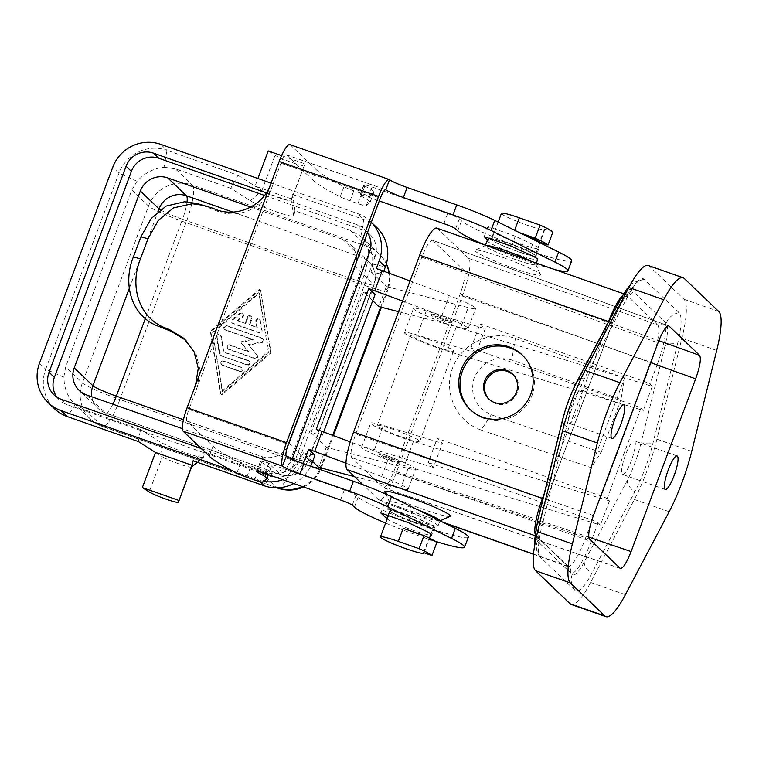 <?xml version="1.0" encoding="UTF-8"?>
<svg xmlns="http://www.w3.org/2000/svg" width="759" height="759" viewBox="0 0 759 759"><rect width="100%" height="100%" fill="white"/><g stroke="black" fill="none" stroke-linecap="round" stroke-linejoin="round"><path stroke-width="0.57" stroke-dasharray="3.79 2.85" d="M581.328 390.079A17.78 3.719 -70.6 0 1 578.349 408.684A17.78 3.719 -70.6 0 1 569.231 423.427A17.78 3.719 -70.6 0 1 568.927 423.237A17.78 3.719 -70.6 0 1 571.906 404.632A17.78 3.719 -70.6 0 1 581.024 389.889A17.78 3.719 -70.6 0 1 581.328 390.079M423.503 552.561L428.389 539.497L436.842 542.467M436.804 228.108A34.478 7.201 109.4 0 1 437.393 228.478L468.683 258.411A34.478 7.201 109.4 0 1 462.345 296.01L396.217 472.885A34.478 7.201 109.4 0 1 379.102 499.972A34.478 7.201 109.4 0 1 378.504 499.602L362.992 484.745M450.096 516.338A35.018 3.226 20.5 0 1 423.313 509.374A35.018 3.226 20.5 0 1 384.775 491.917M476.216 352.907L471.045 347.964L480.058 323.846L485.229 328.789L476.216 352.907L417.279 335.051A29.629 2.732 -159.5 0 0 404.509 332.67A29.629 2.732 -159.5 0 0 418.513 340.487A29.629 2.732 -159.5 0 0 447.241 351.047L643.271 410.458L640.928 408.219A5.389 0.493 -159.5 0 0 635.065 405.619L601.251 496.063L437.231 438.408L442.393 443.351L433.38 467.468L428.209 462.525L437.231 438.408M481.159 430.03C456.605 421.833 443.133 392.716 452.535 368.143C461.557 343.447 491.13 329.491 515.38 338.495L624.543 378.067L620.919 399.547L511.765 359.975C494.669 355.81 482.126 361.72 474.138 377.726C469.688 394.974 475.409 407.317 491.282 414.765L601.156 452.402L591.043 467.667L481.159 430.03L491.282 414.765M620.919 399.547L601.156 452.402M512.97 374.491L513.454 374.927C526.699 386.397 511.784 410.107 495.513 403.456L489.138 399.367M513.492 268.193A35.018 3.226 -159.5 0 0 540.474 274.597A35.018 3.226 -159.5 0 0 501.936 257.13A35.018 3.226 -159.5 0 0 475.162 250.166A35.018 3.226 -159.5 0 0 513.492 268.193M443.436 319.624A10.778 0.996 20.5 0 1 431.558 314.15A10.778 0.996 20.5 0 1 439.878 316.218A10.778 0.996 20.5 0 1 451.747 321.693A10.778 0.996 20.5 0 1 443.436 319.624M439.499 317.224A10.778 0.996 -159.5 0 0 431.188 315.156A10.778 0.996 -159.5 0 0 443.057 320.63A10.778 0.996 -159.5 0 0 451.368 322.698A10.778 0.996 -159.5 0 0 439.499 317.224M432.886 240.537L464.176 270.47C465.874 273.752 464.555 281.58 460.22 293.97L394.082 470.846C389.69 481.974 386.132 487.62 383.39 487.771L351.73 457.601C350.032 454.318 351.351 446.491 355.686 434.101L421.814 257.225C426.226 246.058 429.793 240.423 432.526 240.309L668.281 325.858M591.043 467.667L624.543 378.067M470.523 409.898A37.713 36.717 -46.3 0 0 471.14 410.496A37.713 36.717 -46.3 0 0 484.062 418.427A37.713 36.717 -46.3 0 0 528.549 402.469A37.713 36.717 -46.3 0 0 523.283 355.999A37.713 36.717 -46.3 0 0 522.657 355.411M439.964 520.788A26.935 2.486 20.5 0 1 439.954 520.816A26.935 2.486 20.5 0 1 439.765 520.997A26.935 2.486 20.5 0 1 419.167 515.636A26.935 2.486 20.5 0 1 389.519 502.202A26.935 2.486 20.5 0 1 389.49 501.955A26.935 2.486 20.5 0 1 410.277 507.135A26.935 2.486 20.5 0 1 418.456 510.152M420.638 519.668L428.275 523.331A24.241 2.23 -159.5 0 1 434.613 527.41A24.241 2.23 -159.5 0 1 413.522 521.898A24.241 2.23 -159.5 0 1 389.538 511.063L387.602 509.204A26.935 2.486 20.5 0 1 407.46 514.668A26.935 2.486 20.5 0 1 420.638 519.668L421.577 517.164A26.935 2.486 20.5 0 1 438.076 525.845A26.935 2.486 20.5 0 1 417.289 520.665A26.935 2.486 20.5 0 1 387.612 506.974A26.935 2.486 20.5 0 1 388.542 506.689L384.614 502.932L380.847 512.98M415.723 522.581A23.168 2.135 20.5 0 1 390.202 510.807A23.168 2.135 20.5 0 1 408.076 515.266A23.168 2.135 20.5 0 1 433.598 527.031A23.168 2.135 20.5 0 1 415.723 522.581M403.2 528.33A23.168 2.135 20.5 0 1 428.389 539.497M531.366 261.343A26.935 2.486 20.5 0 1 535.731 264.303A26.935 2.486 20.5 0 1 535.759 264.559A26.935 2.486 20.5 0 1 514.972 259.379A26.935 2.486 20.5 0 1 485.305 245.688A26.935 2.486 20.5 0 1 485.494 245.518A26.935 2.486 20.5 0 1 486.045 245.413M488.891 238.279L489.043 237.871A26.935 2.486 20.5 0 1 508.909 243.335A26.935 2.486 20.5 0 1 522.088 248.335L521.148 250.849M487.183 240.669A26.935 2.486 -159.5 0 0 516.851 254.35A26.935 2.486 -159.5 0 0 537.638 259.531M489.043 237.871L490.988 239.721A24.241 2.23 -159.5 0 0 514.972 250.565A24.241 2.23 -159.5 0 0 536.053 256.077A24.241 2.23 -159.5 0 0 529.716 251.997L522.088 248.335M517.173 251.248A23.168 2.135 20.5 0 1 491.652 239.474A23.168 2.135 20.5 0 1 509.526 243.933A23.168 2.135 20.5 0 1 535.048 255.698A23.168 2.135 20.5 0 1 517.173 251.248M501.424 213.345A23.168 2.135 -159.5 0 0 526.945 225.119A23.168 2.135 -159.5 0 0 544.82 229.569A23.168 2.135 -159.5 0 0 544.488 228.971L552.941 231.941M519.46 232.643L514.412 230.869A23.168 2.135 -159.5 0 1 519.991 232.909M544.488 228.971L539.611 242.036M471.045 347.964L635.065 405.619M428.512 339.463A22.713 2.097 20.5 0 1 453.531 351A22.713 2.097 20.5 0 1 436.008 346.635A22.713 2.097 20.5 0 1 410.989 335.089A22.713 2.097 20.5 0 1 428.512 339.463M462.345 296.01L651.222 362.404A5.389 0.493 -159.5 0 1 657.076 365.003L649.941 384.092L652.285 386.34L456.254 326.93A29.629 2.732 20.5 0 1 427.535 316.37A29.629 2.732 20.5 0 1 413.522 308.552A29.629 2.732 20.5 0 1 426.302 310.924L485.229 328.789M640.928 408.219L607.105 498.663L609.449 500.902L600.435 525.019L598.092 522.78A5.389 0.493 -159.5 0 0 592.229 520.181L428.209 462.525M480.058 323.846L644.078 381.502A5.389 0.493 -159.5 0 1 649.941 384.092M138.423 441.577L140.548 429.461L85.198 410.002L75.35 404.528L70.521 399.395L66.811 392.83L64.515 385.221L63.803 377.214L65.682 366.92L131.81 190.054L137.075 181.249C144.732 172.967 153.726 168.299 164.058 167.265L166.914 150.282L237.994 175.272L230.727 188.27L250.442 200.793A23.937 2.211 20.5 0 0 275.251 211.429A23.937 2.211 20.5 0 0 293.733 216.011L294.985 210.86L350.335 230.319L360.886 236.447L366.445 242.292L370.506 249.199L372.65 256.665L372.783 264.104L371.085 271.893L382.564 274.416L376.341 268.458M410.05 280.972L449.29 295.697A29.629 2.732 20.5 0 1 475.675 308.477A29.629 2.732 20.5 0 1 468.218 307.613L386.35 286.504L378.893 306.608M371.085 271.893L386.35 286.504M197.387 462.307L203.469 457.316A23.937 2.211 20.5 0 0 203.554 457.193L204.816 452.051L193.099 460.798M201.22 448.522L265.185 470.997A21.546 20.977 -46.3 0 0 292.054 459.176M367.441 232.662A21.546 20.977 -46.3 0 0 364.624 229.322A21.546 20.977 -46.3 0 0 357.242 224.787L266.295 192.824M371.312 222.302A37.713 36.717 -46.3 0 0 370.439 221.448A37.713 36.717 -46.3 0 0 357.517 213.516L271.077 183.128M232.605 470.922L257.956 479.83L259.815 481.614M302.708 463.436A37.713 36.717 133.7 0 1 282.765 479.688M263.771 481.348A37.713 36.717 133.7 0 1 257.956 479.83M390.828 460.315A10.778 0.996 -159.5 0 0 399.139 462.383A10.778 0.996 -159.5 0 0 387.27 456.909A10.778 0.996 -159.5 0 0 378.959 454.84A10.778 0.996 -159.5 0 0 390.828 460.315M316.228 429.252L322.452 435.201L311.019 432.696L326.294 447.307L408.105 468.398A29.629 2.732 20.5 0 0 415.553 469.271A29.629 2.732 20.5 0 0 389.168 456.491L350.241 441.871M354.481 476.614L400.591 488.502L408.105 468.398M326.294 447.307L318.723 467.392M312.604 461.538L303.458 452.781L314.938 455.305M345.962 463.189L381.654 476.586A29.629 2.732 20.5 0 1 408.038 489.375A29.629 2.732 20.5 0 1 400.591 488.502M387.65 455.912A10.778 0.996 20.5 0 1 399.519 461.387A10.778 0.996 20.5 0 1 391.208 459.309A10.778 0.996 20.5 0 1 379.339 453.835A10.778 0.996 20.5 0 1 387.65 455.912M372.735 300.716L363.627 291.997L375.05 294.511M398.56 311.683L460.704 327.708L468.218 307.613M402.536 301.067L441.766 315.801A29.629 2.732 20.5 0 1 468.161 328.581A29.629 2.732 20.5 0 1 460.704 327.708M652.285 386.34L643.271 410.458M250.802 207.093L342.717 239.398A21.546 20.977 133.7 0 1 350.098 243.933A21.546 20.977 133.7 0 1 356.018 263.202M287.633 446.235A21.546 20.977 133.7 0 1 261.551 456.463L182.369 428.636M369.614 251.874L374.946 256.978L297.917 462.99A21.546 20.977 -46.3 0 1 270.517 476.102L66.735 404.471A21.546 20.977 -46.3 0 1 59.354 399.946L54.022 394.841M374.946 256.978A21.546 20.977 -46.3 0 0 369.956 234.427A21.546 20.977 -46.3 0 0 362.574 229.892L264.455 195.405M56.916 397.147A21.546 20.977 -46.3 0 0 59.354 399.946M155.519 452.43L162.35 456.766L149.191 491.936M63.803 377.214L45.711 369.197L118.973 173.232A37.713 36.717 -46.3 0 1 166.914 150.282L160.699 144.333M39.487 363.238L45.711 369.197A37.713 36.717 -46.3 0 0 54.43 408.674M191.515 467.117L191.553 467.089A16.167 1.49 20.5 0 1 191.515 467.117A16.167 1.49 20.5 0 1 178.612 463.777A16.167 1.49 20.5 0 1 162.35 456.766L160.272 441.975L140.548 429.461M311.019 432.696L363.627 291.997M260.641 290.403L270.365 351.246A2.154 2.097 133.7 0 1 269.616 353.239L221.951 393.902A1.082 1.053 133.7 0 1 220.224 393.295L210.499 332.451A2.154 2.097 133.7 0 1 211.249 330.459L258.914 289.796A1.082 1.053 133.7 0 1 260.641 290.403L270.897 351.749A2.154 2.097 133.7 0 1 270.157 353.751L222.482 394.414A1.082 1.053 133.7 0 1 220.755 393.807L211.03 332.964A2.154 2.097 133.7 0 1 211.78 330.971L259.455 290.308A1.082 1.053 133.7 0 1 261.181 290.915M204.816 452.051L260.157 471.5L277.13 487.743A34.478 33.567 -46.3 0 0 277.377 487.828M203.469 457.316A23.937 2.211 20.5 0 1 184.361 452.364A23.937 2.211 20.5 0 1 160.272 441.975M303.458 452.781L299.511 460.068C292.927 469.385 283.809 473.929 272.168 473.72L260.157 471.5M293.771 483.559A37.713 36.717 -46.3 0 0 310.659 466.235M237.994 175.272L261.912 190.462L250.442 200.793M376.663 227.396A37.713 36.717 -46.3 0 0 363.741 219.474L292.67 194.484L291.579 198.943L304.293 165.557A16.167 1.49 20.5 0 1 304.283 165.576A16.167 1.49 20.5 0 1 291.731 162.435A16.167 1.49 20.5 0 1 275.062 155.282L268.231 150.946M383.798 271.115L382.564 274.416M304.293 165.557L291.143 200.727L291.579 198.943L255.081 186.116L257.927 178.507M293.733 216.011L291.143 200.727A16.167 1.49 20.5 0 1 291.133 200.746A16.167 1.49 20.5 0 1 278.581 197.606A16.167 1.49 20.5 0 1 261.912 190.462L275.062 155.282M294.985 210.86L292.67 194.484M281.58 155.633L304.729 163.773M230.727 188.27L175.376 168.821L192.359 185.063A34.478 33.567 -46.3 0 0 148.517 206.04L82.389 382.906A34.478 33.567 -46.3 0 0 90.368 419.006A34.478 33.567 -46.3 0 0 102.18 426.245L277.13 487.743A34.478 7.201 -70.6 0 0 277.234 487.838M164.058 167.265L175.376 168.821M323.685 431.909L322.452 435.201M387.602 509.204L388.542 506.689M384.614 502.932L411.947 512.543L408.19 522.59M411.947 512.543L421.577 517.164M385.629 523.055A59.259 5.465 -159.5 0 0 435.249 541.29M387.156 518.966A24.241 2.23 -159.5 0 0 408.304 528.549A24.241 2.23 -159.5 0 0 430.552 535.19M289.862 144.58A21.546 4.507 109.4 0 1 290.232 144.808L316.361 169.817L312.604 179.864L286.475 154.855A10.778 2.249 109.4 0 0 286.285 154.741A10.778 2.249 109.4 0 0 280.934 163.204L188.887 409.414A10.778 2.249 109.4 0 0 186.904 421.169L213.032 446.178A161.62 14.895 -159.5 0 0 240.622 463.075A10.778 0.996 -159.5 0 0 250.498 467.146L258.392 469.916A10.778 0.996 -159.5 0 0 266.675 472.032L270.413 468.806A43.102 3.975 -159.5 0 0 270.536 468.635A43.102 3.975 -159.5 0 0 261.513 462.478L260.603 461.605L256.997 471.263M196.818 203.45L204.076 205.879A118.518 10.92 -159.5 0 0 216.353 210.755C237.643 220.101 265.024 208.013 272.481 185.822L270.707 184.114M195.556 385.107L197.34 386.805L200.044 370.098L195.993 353.732L185.964 340.374M316.361 169.817A161.62 14.895 -159.5 0 0 343.95 186.723A10.778 0.996 -159.5 0 0 353.827 190.784L361.72 193.564A10.778 0.996 -159.5 0 0 370.003 195.68L373.741 192.444A43.102 3.975 -159.5 0 0 373.864 192.274A43.102 3.975 -159.5 0 0 364.842 186.116L363.931 185.243A10.778 0.996 -159.5 0 1 363.779 184.968A10.778 0.996 -159.5 0 1 372.09 187.037L447.639 213.592A10.778 0.996 -159.5 0 1 459.366 218.791L461.491 220.831A59.259 5.465 -159.5 0 0 520.124 247.33A59.259 5.465 -159.5 0 0 571.679 260.802M515.276 236.182L487.933 226.571L493.805 232.188A24.241 2.23 -159.5 0 0 517.79 243.022A24.241 2.23 -159.5 0 0 538.881 248.544A24.241 2.23 -159.5 0 0 532.533 244.455L515.276 236.182L511.519 246.229M312.604 179.864A161.62 14.895 -159.5 0 0 340.193 196.771A10.778 0.996 -159.5 0 0 350.07 200.841L357.963 203.611A10.778 0.996 -159.5 0 0 366.246 205.727L369.984 202.492A43.102 3.975 -159.5 0 0 370.107 202.33A43.102 3.975 -159.5 0 0 361.085 196.173L360.174 195.291A10.778 0.996 -159.5 0 1 360.022 195.016A10.778 0.996 -159.5 0 1 368.333 197.084L379.301 200.945M485.333 245.166A59.259 5.465 -159.5 0 0 554.611 269.511M487.933 226.571L484.176 236.628M364.842 186.116L361.085 196.173M260.603 461.605A10.778 0.996 -159.5 0 1 260.451 461.33A10.778 0.996 -159.5 0 1 268.771 463.398L344.32 489.953A10.778 0.996 -159.5 0 1 356.037 495.153L358.172 497.192A59.259 5.465 -159.5 0 0 416.795 523.682A59.259 5.465 -159.5 0 0 468.35 537.163M261.513 462.478L258.183 471.405M212.596 332.062L222.026 391.075L268.269 351.635L258.838 292.623L212.596 332.062L222.558 391.587L268.8 352.148L259.369 293.135L213.137 332.575M245.204 323.059L247.462 317.034A2.154 2.097 133.7 0 1 250.944 316.171A2.154 2.097 133.7 0 1 251.438 318.429L249.18 324.463L256.789 327.129L255.821 321.104A2.154 2.097 133.7 0 1 259.407 319.15A2.154 2.097 133.7 0 1 260.024 320.307L261.561 329.947A2.154 2.097 133.7 0 1 258.715 332.357L232.671 323.201A2.154 2.097 133.7 0 1 232.083 319.586L239.635 313.144A2.154 2.097 133.7 0 1 242.472 313.192A2.154 2.097 133.7 0 1 242.32 316.361L237.605 320.393L245.745 323.571L247.994 317.537A2.154 2.097 133.7 0 1 251.476 316.683A2.154 2.097 133.7 0 1 251.969 318.941L249.72 324.966L257.32 327.641L256.362 321.617A2.154 2.097 133.7 0 1 259.948 319.662A2.154 2.097 133.7 0 1 260.555 320.82L262.092 330.459A2.154 2.097 133.7 0 1 259.246 332.869L233.212 323.714A2.154 2.097 133.7 0 1 232.615 320.099L240.167 313.657A2.154 2.097 133.7 0 1 243.003 313.704A2.154 2.097 133.7 0 1 242.861 316.873L238.136 320.896L245.745 323.571M240.641 366.939A2.154 2.097 133.7 0 1 241.675 370.041A2.154 2.097 133.7 0 1 239.132 370.952L222.188 365.003A2.154 2.097 133.7 0 1 221.154 361.891A2.154 2.097 133.7 0 1 223.696 360.98L241.172 367.441A2.154 2.097 133.7 0 1 242.206 370.553A2.154 2.097 133.7 0 1 239.673 371.464L222.729 365.506A2.154 2.097 133.7 0 1 221.685 362.404A2.154 2.097 133.7 0 1 224.228 361.493L241.172 367.441M221.808 355.772A4.307 4.193 133.7 0 1 219.114 352.546L216.609 336.882A2.154 2.097 133.7 0 1 220.195 334.928A2.154 2.097 133.7 0 1 220.803 336.085L223.307 351.749L248.231 360.506A2.154 2.097 133.7 0 1 249.275 363.618A2.154 2.097 133.7 0 1 246.732 364.529L222.34 356.275A4.307 4.193 133.7 0 1 219.645 353.058L217.14 337.394A2.154 2.097 133.7 0 1 220.736 335.44A2.154 2.097 133.7 0 1 221.343 336.598L223.839 352.261L248.762 361.018A2.154 2.097 133.7 0 1 249.806 364.13A2.154 2.097 133.7 0 1 247.263 365.041L222.34 356.275M242.064 341.436L252.832 339.387L225.119 329.643A2.154 2.097 133.7 0 1 224.085 326.541A2.154 2.097 133.7 0 1 226.628 325.63L261.751 337.973A2.154 2.097 133.7 0 1 261.343 342.072L248.202 344.577L256.637 354.671A2.154 2.097 133.7 0 1 254.237 358.068L228.203 348.922A2.154 2.097 133.7 0 1 227.169 345.81A2.154 2.097 133.7 0 1 229.702 344.899L248.326 351.445L241.409 343.182A1.082 1.053 133.7 0 1 242.064 341.436L242.595 341.948L253.364 339.899L225.66 330.156A2.154 2.097 133.7 0 1 224.617 327.044A2.154 2.097 133.7 0 1 227.159 326.133L262.282 338.486A2.154 2.097 133.7 0 1 261.874 342.584L248.734 345.089L257.168 355.184A2.154 2.097 133.7 0 1 254.768 358.58L228.734 349.434A2.154 2.097 133.7 0 1 227.7 346.322A2.154 2.097 133.7 0 1 230.243 345.411L248.857 351.958L241.941 343.685A1.082 1.053 133.7 0 1 242.595 341.948M249.18 324.463L249.72 324.966M256.789 327.129L257.32 327.641M237.605 320.393L238.136 320.896M223.307 351.749L223.839 352.261M252.832 339.387L253.364 339.899M248.202 344.577L248.734 345.089M248.326 351.445L248.857 351.958M222.026 391.075L222.558 391.587M268.269 351.635L268.8 352.148M258.838 292.623L259.369 293.135M634.657 441.112A17.78 3.719 -70.6 0 1 631.678 459.707A17.78 3.719 -70.6 0 1 622.56 474.46A17.78 3.719 -70.6 0 1 622.257 474.271A17.78 3.719 -70.6 0 1 625.236 455.666A17.78 3.719 -70.6 0 1 634.353 440.913A17.78 3.719 -70.6 0 1 634.657 441.112M679.125 312.699A16.167 15.73 -46.3 0 0 666.193 323.23A37.713 7.875 -70.6 0 1 664.998 345.971A16.167 6.575 -166.1 0 1 677.493 344.055A52.001 10.863 -70.6 0 0 679.125 312.699L644.268 279.34A52.001 10.863 -70.6 0 0 642.114 278.695A52.001 10.863 -70.6 0 0 627.769 296.484L584.724 378.086A52.001 10.863 -70.6 0 0 566.584 426.596L542.002 525.883A16.167 6.575 -166.1 0 1 539.526 523.881M677.493 344.055L652.911 443.341A52.001 10.863 -70.6 0 1 634.78 491.851L591.726 573.453A52.001 10.863 -70.6 0 1 575.227 590.597L540.37 557.239A52.001 10.863 -70.6 0 1 540.209 557.078A52.001 10.863 -70.6 0 1 542.002 525.883M691.715 451.406L656.924 439.176L681.914 338.239A64.648 13.51 109.4 0 0 683.944 299.245L649.4 266.191A64.648 13.51 -70.6 0 0 648.29 265.498M656.924 439.176A64.648 13.51 -70.6 0 1 634.382 499.469L590.606 582.438A64.648 13.51 -70.6 0 1 571.204 604.439M433.38 467.468L374.453 449.613A29.629 2.732 -159.5 0 0 361.673 447.231A29.629 2.732 -159.5 0 0 375.686 455.049A29.629 2.732 -159.5 0 0 404.405 465.609L600.435 525.019M609.449 500.902L413.418 441.491A29.629 2.732 20.5 0 1 384.699 430.932A29.629 2.732 20.5 0 1 370.686 423.114A29.629 2.732 20.5 0 1 383.466 425.495L442.393 443.351M607.105 498.663A5.389 0.493 -159.5 0 0 601.251 496.063M402.194 437.08A22.713 2.097 -159.5 0 0 419.718 441.444A22.713 2.097 -159.5 0 0 394.699 429.907A22.713 2.097 -159.5 0 0 377.176 425.533A22.713 2.097 -159.5 0 0 402.194 437.08M378.504 499.602L442.848 522.211M533.492 554.079L567.381 565.986L536.091 536.053A5.389 5.247 133.7 0 1 539.184 542.818L537.4 541.11A37.713 7.875 -70.6 0 1 538.586 518.369L563.169 419.091A37.713 7.875 -70.6 0 1 576.318 383.912A16.167 9.155 27.8 0 1 576.935 381.616M534.972 535.655L536.091 536.053A34.478 7.201 109.4 0 1 535.133 534.061M544.355 493.303L608.433 321.901M567.381 565.986A34.478 7.201 109.4 0 0 567.969 566.356A34.478 7.201 109.4 0 0 585.094 539.269A5.389 0.493 20.5 0 1 590.948 541.869A39.866 8.33 109.4 0 1 570.474 572.76A5.389 5.247 -46.3 0 0 567.381 565.986M396.217 472.885L585.094 539.269L592.229 520.181M437.393 228.478L626.27 294.862L657.56 324.805A5.389 5.247 -46.3 0 0 664.41 321.522A39.866 8.33 109.4 0 1 657.076 365.003M468.683 258.411L657.56 324.805A34.478 7.201 109.4 0 1 651.222 362.404L644.078 381.502M464.176 270.47L658.831 340.668M623.575 293.752L625.682 294.492A34.478 7.201 109.4 0 1 626.27 294.862A5.389 5.247 -46.3 0 0 633.12 291.589A39.866 8.33 109.4 0 0 612.636 322.471A5.389 0.493 -159.5 0 1 612.712 322.613C616.602 312.376 620.435 304.444 624.221 298.809L627.93 294.492L625.682 294.492A34.478 7.201 109.4 0 0 622.143 296.124M608.604 321.598A5.389 0.493 -159.5 0 0 612.712 322.613L546.584 499.488A5.389 0.493 20.5 0 1 543.027 498.654M588.756 537.144L394.082 470.846M460.22 293.97L650.596 362.622M73.851 403.2L90.368 419.006A34.478 34.478 0 0 0 102.769 426.615A34.478 7.201 -70.6 0 0 119.894 399.538L294.843 461.036L360.971 284.16L186.021 222.662L119.894 399.538A34.478 3.178 20.5 0 1 82.389 382.906L65.682 366.92M276.94 487.838L102.769 426.615A34.478 7.201 -70.6 0 1 102.18 426.245L85.198 410.002M620.018 568.263L383.02 487.534M589.468 539.032L351.73 457.601M421.814 257.225L657.996 342.831M593.424 515.532L355.686 434.101M515.38 338.495L511.765 359.975M514.64 230.252L514.412 230.869M426.302 310.924L417.279 335.051M456.254 326.93L447.241 351.047M203.554 457.193L197.349 462.288M664.998 345.971L640.425 445.258A37.713 7.875 -70.6 0 1 627.276 480.428L584.221 562.039A37.713 7.875 -70.6 0 1 572.258 574.468L539.184 542.818A39.866 8.33 109.4 0 1 546.508 499.346A5.389 0.493 20.5 0 1 546.584 499.488C542.562 510.409 539.915 520.086 538.653 528.52C537.524 538.767 538.643 537.552 538.435 537.827L569.231 567.125L533.482 554.231M131.81 190.054L148.517 206.04A34.478 3.178 20.5 0 0 186.021 222.662A34.478 7.201 109.4 0 0 192.359 185.063L367.309 246.561A34.478 33.567 -46.3 0 1 379.12 253.81A34.478 33.567 -46.3 0 1 386.331 263.999M441.766 315.801L449.29 295.697M381.654 476.586L389.168 456.491M137.075 181.249L118.973 173.232L112.749 167.274M75.35 404.528L67.352 416.596M319.53 465.39L320.972 466.776L332.736 435.305M380.676 307.072L387.099 289.9A34.478 33.567 -46.3 0 0 388.959 273.05M385.657 288.524L387.099 289.9A34.478 3.178 -159.5 0 1 387.583 290.792L381.426 307.262M299.511 460.068L312.12 462.838M272.168 473.72L264.17 485.779M302.395 486.585A34.478 33.567 -46.3 0 0 319.833 469.46M320.545 467.857A34.478 33.567 -46.3 0 0 320.972 466.776A34.478 3.178 -159.5 0 1 321.455 467.667A34.478 3.178 -159.5 0 1 294.843 461.036A34.478 7.201 -70.6 0 1 277.728 488.113M292.585 457.895L297.917 462.99M360.886 236.447L363.741 219.474L357.517 213.516M372.783 264.104L385.382 266.874M350.335 230.319L367.309 246.561A34.478 7.201 109.4 0 1 360.971 284.16A34.478 3.178 -159.5 0 0 387.583 290.792A34.478 34.478 0 0 0 389.32 273.183M357.242 224.787L362.574 229.892M61.403 399.367L66.735 404.471M265.185 470.997L270.517 476.102M288.951 443.36L307.613 461.216A21.546 20.977 133.7 0 1 280.223 474.328L105.264 412.83A21.546 4.507 109.4 0 0 105.634 413.057A21.546 4.507 109.4 0 0 112.873 404.205M232.804 212.065L361.379 257.263A21.546 20.977 133.7 0 1 368.76 261.789A21.546 20.977 133.7 0 1 373.741 284.35L355.079 266.485M350.639 278.373L357.423 280.764A21.546 1.983 -159.5 0 0 374.045 284.91A21.546 1.983 -159.5 0 0 373.741 284.35L307.613 461.216A21.546 1.983 -159.5 0 1 307.917 461.776A21.546 1.983 -159.5 0 1 291.295 457.63L183.469 419.727M145.358 318.495L182.464 219.266L350.383 278.287M342.717 239.398L361.379 257.263A21.546 4.507 109.4 0 1 357.423 280.764L291.295 457.63A21.546 4.507 109.4 0 1 280.593 474.555L105.634 413.057A21.546 21.546 0 0 1 97.883 408.304A21.546 20.977 133.7 0 1 91.82 396.805M129.286 288.42L158.043 211.495M86.602 394.965L105.264 412.83A21.546 20.977 133.7 0 1 97.883 408.304L79.221 390.439M261.551 456.463L280.223 474.328A21.546 4.507 109.4 0 0 280.593 474.555A21.546 21.546 0 0 0 307.917 461.776L374.045 284.91A21.546 21.546 0 0 0 368.76 261.789L350.098 243.933M160.244 209.759A21.546 1.983 20.5 0 0 182.464 219.266A21.546 4.507 109.4 0 0 187.056 201.847M389.538 511.063L387.887 515.456M428.275 523.331L425.457 530.864M188.887 409.414L288.287 444.357M280.934 163.204L380.344 198.146M214.427 208.915L216.353 210.755M290.232 144.808L389.642 179.76M286.475 154.855L385.477 189.665M493.805 232.188L490.988 239.721M532.533 244.455L529.716 251.997M343.95 186.723L340.193 196.771M461.491 220.831L457.734 230.878M459.366 218.791L455.609 228.838M447.639 213.592L443.882 223.649M372.09 187.037L368.333 197.084M363.931 185.243L360.174 195.291M373.741 192.444L369.984 202.492M370.003 195.68L366.246 205.727M361.72 193.564L357.963 203.611M353.827 190.784L350.07 200.841M186.904 421.169L286.314 456.112M213.032 446.178L209.275 456.225M204.076 205.879L212.169 208.023M240.622 463.075L236.865 473.132M358.172 497.192L354.415 507.24M356.037 495.153L352.28 505.2M344.32 489.953L340.563 500.001M268.771 463.398L265.014 473.445M270.413 468.806L266.656 478.853M266.675 472.032L262.918 482.079M258.392 469.916L254.635 479.973M250.498 467.146L246.741 477.193M251.438 318.429L251.969 318.941M247.462 317.034L247.994 317.537M255.821 321.104L256.362 321.617M260.024 320.307L260.555 320.82M261.561 329.947L262.092 330.459M258.715 332.357L259.246 332.869M232.671 323.201L233.212 323.714M232.083 319.586L232.615 320.099M239.635 313.144L240.167 313.657M242.32 316.361L242.861 316.873M222.188 365.003L222.729 365.506M239.132 370.952L239.673 371.464M223.696 360.98L224.228 361.493M216.609 336.882L217.14 337.394M219.114 352.546L219.645 353.058M220.803 336.085L221.343 336.598M248.231 360.506L248.762 361.018M246.732 364.529L247.263 365.041M225.119 329.643L225.66 330.156M226.628 325.63L227.159 326.133M261.751 337.973L262.282 338.486M261.343 342.072L261.874 342.584M256.637 354.671L257.168 355.184M254.237 358.068L254.768 358.58M228.203 348.922L228.734 349.434M229.702 344.899L230.243 345.411M241.409 343.182L241.941 343.685M269.616 353.239L270.157 353.751M270.365 351.246L270.897 351.749M221.951 393.902L222.482 394.414M220.224 393.295L220.755 393.807M210.499 332.451L211.03 332.964M211.249 330.459L211.78 330.971M258.914 289.796L259.455 290.308M716.705 350.468L681.914 338.239M669.172 511.699L634.382 499.469M625.397 594.667L590.606 582.438M684.191 278.42L649.4 266.191M666.193 323.23L631.336 289.881A37.713 7.875 -70.6 0 0 619.372 302.31L576.318 383.912M546.508 499.346L612.636 322.471M572.258 574.468A16.167 15.73 -46.3 0 0 575.227 590.597M537.4 541.11A16.167 15.73 -46.3 0 0 540.37 557.239M619.372 302.31A16.167 9.155 27.8 0 1 619.989 300.014M623.86 297.025A16.167 9.155 27.8 0 1 627.769 296.484M631.336 289.881A16.167 15.73 133.7 0 1 644.268 279.34M640.425 445.258A16.167 6.575 -166.1 0 1 652.911 443.341M537.808 519.725A16.167 6.575 -166.1 0 1 538.586 518.369M566.584 426.596A16.167 6.575 -166.1 0 1 564.165 424.661M562.391 420.448A16.167 6.575 -166.1 0 1 563.169 419.091M627.276 480.428A16.167 9.155 -152.2 0 0 634.78 491.851M584.221 562.039A16.167 9.155 -152.2 0 0 591.726 573.453M581.1 378.542A16.167 9.155 27.8 0 1 584.724 378.086M598.092 522.78L590.948 541.869M413.418 441.491L404.405 465.609M374.453 449.613L383.466 425.495M718.735 311.484L683.944 299.245M611.982 438.455L569.231 423.427M379.102 499.972L443.987 522.78M431.558 314.15L431.188 315.156M488.673 398.94L489.593 399.822M522.04 354.814L523.283 355.999M389.519 502.202L385.79 494.109M438.076 525.845L439.954 520.816M535.731 264.303L540.474 274.597M485.475 245.214L485.305 245.688M498.151 222.093L491.652 239.474M388.399 515.636L390.202 510.807M432.545 240.309L668.707 325.905M620.397 568.491L383.409 487.781M404.509 332.67L413.522 308.552M399.519 461.387L399.139 462.383M408.038 489.375L415.553 469.271M468.161 328.581L475.675 308.477M362.612 238.013L379.12 253.81A34.478 34.478 0 0 1 386.378 263.819M291.133 200.746L304.283 165.576M371.322 222.283L370.439 221.448M369.956 234.427L364.624 229.322M303.458 486.965A34.478 34.478 0 0 0 320.602 469.726M321.304 468.056A34.478 34.478 0 0 0 321.455 467.667L333.448 435.571M538.881 248.544L536.053 256.077M363.779 184.968L360.022 195.016M373.864 192.274L370.107 202.33M286.285 154.741L385.695 189.684M185.082 339.501L186.904 341.246M260.451 461.33L256.694 471.377M270.536 468.635L268.307 474.603M434.613 527.41L431.795 534.953M250.944 316.171L251.476 316.683M259.407 319.15L259.948 319.662M231.941 322.755L232.472 323.258M242.472 313.192L243.003 313.704M221.457 364.548L221.989 365.06M241.381 367.384L241.912 367.897M220.195 334.928L220.736 335.44M248.971 360.961L249.502 361.474M220.328 354.861L220.86 355.373M224.389 329.197L224.92 329.7M262.491 338.429L263.022 338.941M227.463 348.466L227.994 348.979M220.527 393.883L221.059 394.386M260.337 289.815L260.878 290.327M451.747 321.693L451.368 322.698M387.612 506.974L389.49 501.955M423.996 552.732L429.442 538.15M431.017 533.956L433.598 527.031M469.897 409.31L471.14 410.496M544.82 229.569L540.095 242.206M539.896 242.747L535.048 255.698M512.505 374.026L513.454 374.927M485.494 245.518L475.162 250.166M379.339 453.835L378.959 454.84M623.775 404.908L581.024 389.889M536.319 263.079L535.759 264.559M665.311 489.489L622.56 474.46M677.104 455.941L634.353 440.913M630.074 285.289L631.725 283.752L642.114 278.695M540.209 557.078L538.643 555.095L534.915 544.061M361.673 447.231L370.686 423.114M453.531 351L419.718 441.444M410.989 335.089L377.176 425.533"/><path stroke-width="1.14" d="M624.078 405.097A17.78 3.719 -70.6 0 1 621.099 423.702A17.78 3.719 -70.6 0 1 611.982 438.455A17.78 3.719 -70.6 0 1 611.678 438.266A17.78 3.719 -70.6 0 1 614.942 418.873A17.78 3.719 -70.6 0 1 623.775 404.908A17.78 3.719 -70.6 0 1 624.078 405.097M398.314 541.395A23.168 2.135 20.5 0 0 380.439 536.936A23.168 2.135 20.5 0 0 405.951 548.71A23.168 2.135 20.5 0 0 423.835 553.159A23.168 2.135 20.5 0 0 423.503 552.561L431.956 555.531L436.842 542.467A32.324 2.979 20.5 0 0 423.996 535.636L403.2 528.33L398.314 541.395L419.11 548.7A32.324 2.979 20.5 0 1 431.956 555.531M362.992 484.745L347.224 469.66L534.972 535.655M385.79 494.109L384.775 491.917A35.018 3.226 20.5 0 1 411.757 498.321A35.018 3.226 20.5 0 1 450.096 516.338L440.087 520.845M419.11 548.7L423.996 535.636M347.224 469.66A34.478 7.201 109.4 0 1 353.561 432.061L419.689 255.185L608.557 321.579A5.389 0.493 -159.5 0 0 608.604 321.598M509.118 346.882A37.713 36.717 133.7 0 1 522.04 354.814A37.713 36.717 133.7 0 1 527.296 401.283A37.713 36.717 133.7 0 1 482.819 417.232A37.713 36.717 133.7 0 1 469.897 409.31A37.713 36.717 133.7 0 1 464.631 362.84A37.713 36.717 133.7 0 1 509.118 346.882M489.138 399.367C484.603 394.253 483.417 388.39 485.589 381.758C490.2 372.356 497.515 368.865 507.534 371.293L512.97 374.491M669.068 326.133L699.618 355.364C701.316 358.646 699.997 366.483 695.652 378.864L631.09 551.565C626.697 562.694 623.13 568.339 620.397 568.491L589.468 539.032C587.77 535.75 589.088 527.922 593.424 515.532L657.996 342.831C662.408 331.664 665.975 326.019 668.707 325.905L668.281 325.858M623.575 293.752L436.804 228.108A34.478 7.201 109.4 0 0 419.689 255.185M506.604 370.401A17.239 16.783 -46.3 0 0 488.673 398.94A17.239 16.783 -46.3 0 0 514.915 395.268A17.239 16.783 -46.3 0 0 506.604 370.401M522.657 355.411A37.713 36.717 -46.3 0 0 510.361 348.077A37.713 36.717 -46.3 0 0 466.121 363.656A37.713 36.717 -46.3 0 0 470.523 409.898M418.456 510.152A26.935 2.486 20.5 0 1 439.964 520.788M486.045 245.413A26.935 2.486 20.5 0 1 506.092 250.868A26.935 2.486 20.5 0 1 531.366 261.343M488.891 238.279L488.103 240.385A26.935 2.486 -159.5 0 0 487.183 240.669L485.475 245.214M519.46 232.643L535.209 238.174L540.095 225.11L519.298 217.805A23.168 2.135 -159.5 0 0 501.424 213.345L498.151 222.093M540.095 225.11A32.324 2.979 20.5 0 1 552.941 231.941L548.055 245.005L539.611 242.036A23.168 2.135 -159.5 0 0 519.991 232.909M535.209 238.174A32.324 2.979 20.5 0 1 548.055 245.005M410.05 280.972L376.341 268.458L379.158 260.925A37.713 36.717 -46.3 0 0 371.312 222.302M197.349 462.288L191.572 467.041L193.099 460.798L264.17 485.779A37.713 36.717 -46.3 0 0 293.771 483.559M292.054 459.176A21.546 20.977 -46.3 0 0 292.585 457.895L369.614 251.874A21.546 20.977 -46.3 0 0 367.441 232.662M266.295 192.824L153.46 153.157A21.546 20.977 -46.3 0 0 126.06 166.268L49.041 372.28A21.546 20.977 -46.3 0 0 54.022 394.841A21.546 20.977 -46.3 0 0 61.403 399.367L201.22 448.522M350.241 441.871L316.228 429.252L368.827 288.553L402.536 301.067M382.308 270.555L374.794 290.65M271.077 183.128L160.699 144.333A37.713 36.717 133.7 0 0 112.749 167.274L39.487 363.238A37.713 36.717 133.7 0 0 48.206 402.716L54.43 408.674A37.713 36.717 -46.3 0 0 67.352 416.596L138.423 441.577L155.519 452.43L142.36 487.601L149.191 491.936A16.167 1.49 20.5 0 0 165.86 499.09A16.167 1.49 20.5 0 0 178.412 502.23A16.167 1.49 20.5 0 1 178.412 502.23L191.562 467.051A16.167 1.49 20.5 0 1 191.562 467.07L197.387 462.307M232.605 470.922L61.128 410.638A37.713 36.717 133.7 0 1 48.206 402.716M322.196 431.349L314.681 451.444L308.714 449.347L305.896 456.89A37.713 36.717 133.7 0 1 302.708 463.436M282.765 479.688A37.713 36.717 133.7 0 1 263.771 481.348M312.604 461.538L318.723 467.392L354.481 476.614M314.681 451.444L345.962 463.189M310.659 466.235A37.713 36.717 -46.3 0 0 312.12 462.838L314.938 455.305L308.714 449.347M398.56 311.683L378.893 306.608L372.735 300.716M323.685 431.909L375.05 294.511L368.827 288.553M182.369 428.636L86.602 394.965A21.546 20.977 133.7 0 1 79.221 390.439A21.546 20.977 133.7 0 1 74.23 367.878L140.358 191.012A21.546 20.977 133.7 0 1 167.758 177.9L250.802 207.093M356.018 263.202A21.546 20.977 133.7 0 1 355.079 266.485L288.951 443.36A21.546 20.977 133.7 0 1 287.633 446.235M153.46 153.157L158.792 158.261L264.455 195.405M158.792 158.261A21.546 20.977 -46.3 0 0 131.392 171.373L54.373 377.384A21.546 20.977 -46.3 0 0 56.916 397.147M155.519 452.43L192.008 465.258L178.422 502.211L191.572 467.041A16.167 1.49 20.5 0 1 191.562 467.051M142.36 487.601L178.858 500.428M379.158 260.925L385.382 266.874A37.713 36.717 -46.3 0 0 376.663 227.396L371.322 222.283M385.382 266.874L383.798 271.115M257.927 178.507L268.231 150.946L281.58 155.633M665.007 489.299A17.78 3.719 -70.6 0 1 668.271 469.906A17.78 3.719 -70.6 0 1 677.104 455.941A17.78 3.719 -70.6 0 1 677.408 456.131A17.78 3.719 -70.6 0 1 674.428 474.736A17.78 3.719 -70.6 0 1 665.311 489.489A17.78 3.719 -70.6 0 1 665.007 489.299M572.381 543.928L597.371 442.99A64.648 13.51 -70.6 0 1 619.913 382.697L663.679 299.729A64.648 13.51 -70.6 0 1 683.081 277.728A64.648 13.51 -70.6 0 1 684.191 278.42L718.735 311.484A64.648 13.51 109.4 0 1 716.705 350.468L691.715 451.406A64.648 13.51 -70.6 0 1 669.172 511.699L625.397 594.667A64.648 13.51 -70.6 0 1 605.995 616.669A64.648 13.51 -70.6 0 1 604.895 615.976L570.341 582.921A64.648 13.51 -70.6 0 1 572.381 543.928L537.59 531.698A64.648 13.51 -70.6 0 0 535.55 570.692L570.094 603.747A64.648 13.51 -70.6 0 0 571.204 604.439L605.995 616.669M430.552 535.19A24.241 2.23 -159.5 0 0 431.795 534.953A24.241 2.23 -159.5 0 0 425.457 530.864L408.19 522.59L380.847 512.98L386.72 518.596A24.241 2.23 -159.5 0 0 387.156 518.966M204.626 205.518L192.236 203.735L173.526 207.9L158.346 220.357L148.005 238.743L140.491 258.838L133.375 256.959L140.889 236.865L151.174 218.545L166.145 206.087L184.551 201.761L196.818 203.45L212.169 208.023A107.75 9.933 -159.5 0 0 214.427 208.915C235.613 218.393 263.25 206.429 270.707 184.114L187.103 407.716A21.546 4.507 109.4 0 0 183.147 431.216L209.275 456.225A161.62 14.895 -159.5 0 0 236.865 473.132A10.778 0.996 -159.5 0 0 246.741 477.193L254.635 479.973A10.778 0.996 -159.5 0 0 262.918 482.079L266.656 478.853A43.102 3.975 -159.5 0 0 266.779 478.682A43.102 3.975 -159.5 0 0 257.756 472.525L256.846 471.652A10.778 0.996 -159.5 0 1 256.694 471.377A10.778 0.996 -159.5 0 1 265.014 473.445L340.563 500.001A10.778 0.996 -159.5 0 1 352.28 505.2L354.415 507.24A59.259 5.465 -159.5 0 0 385.629 523.055M435.249 541.29A59.259 5.465 -159.5 0 0 464.593 547.211A59.259 5.465 -159.5 0 0 451.548 538.425L387.65 506.813A43.102 3.975 -159.5 0 0 349.662 491.31L300.042 473.872A16.167 1.49 -159.5 0 1 282.557 466.168L282.462 466.073A21.546 4.507 109.4 0 1 286.513 442.658L378.57 196.448A21.546 4.507 109.4 0 1 389.272 179.522A21.546 4.507 109.4 0 1 389.547 179.674L389.642 179.76A16.167 1.49 -159.5 0 0 407.128 187.464L403.371 197.511L452.99 214.949A43.102 3.975 -159.5 0 1 490.978 230.461L554.867 262.064A59.259 5.465 -159.5 0 1 567.922 270.849A59.259 5.465 -159.5 0 1 554.611 269.511M464.593 547.211L468.35 537.163A59.259 5.465 -159.5 0 0 455.305 528.378L391.407 496.766A43.102 3.975 -159.5 0 0 353.419 481.263L303.799 463.815L300.042 473.872M303.799 463.815A16.167 1.49 -159.5 0 1 286.314 456.112L282.462 466.073M389.547 179.674L385.781 189.731A10.778 2.249 109.4 0 0 385.695 189.684A10.778 2.249 109.4 0 0 380.344 198.146L288.287 444.357A10.778 2.249 109.4 0 0 286.228 456.017M185.964 340.374L171.268 331.351A118.518 10.92 -159.5 0 1 158.982 326.474C131.696 317.015 122.19 284.312 133.375 256.959M389.272 179.522L289.862 144.58A21.546 4.507 109.4 0 0 279.16 161.506L378.57 196.448M567.922 270.849L571.679 260.802A59.259 5.465 -159.5 0 0 558.624 252.016L494.735 220.404A43.102 3.975 -159.5 0 0 456.747 204.902L407.128 187.464M385.781 189.731L385.885 189.807A16.167 1.49 -159.5 0 0 403.371 197.511M379.301 200.945L443.882 223.649A10.778 0.996 -159.5 0 1 455.609 228.838L457.734 230.878A59.259 5.465 -159.5 0 0 485.333 245.166M536.319 263.079L537.638 259.531A26.935 2.486 -159.5 0 0 521.148 250.849L511.519 246.229L484.176 236.628L488.103 240.385M270.707 184.114L279.16 161.506M140.491 258.838C129.134 286.361 139.106 319.207 167.075 328.609A107.75 9.933 -159.5 0 0 169.342 329.51L171.268 331.351M195.556 385.107L198.26 368.333L194.152 351.91L183.811 338.334L169.342 329.51M258.183 471.405L257.756 472.525M597.371 442.99L562.571 430.761L537.59 531.698M562.571 430.761A64.648 13.51 -70.6 0 1 585.123 370.468L628.888 287.5A64.648 13.51 -70.6 0 1 648.29 265.498L683.081 277.728M442.848 522.211L533.492 554.079M353.561 432.061L542.429 498.445L544.355 493.303M608.433 321.901L608.557 321.579A34.478 7.201 109.4 0 1 622.143 296.124M543.027 498.654A5.389 0.493 20.5 0 1 542.429 498.445A34.478 7.201 109.4 0 0 535.133 534.061M658.831 340.668L699.618 355.364M631.09 551.565L588.756 537.144M650.596 362.622L695.652 378.864M519.298 217.805L514.64 230.252M332.736 435.305L380.676 307.072M277.377 487.828A34.478 33.567 -46.3 0 0 302.395 486.585M319.833 469.46A34.478 33.567 -46.3 0 0 320.545 467.857M305.896 456.89L312.12 462.838M259.815 481.614L264.17 485.779M61.128 410.638L67.352 416.596M276.94 487.838L277.728 488.113A34.478 7.201 -70.6 0 1 277.234 487.838M388.959 273.05A34.478 33.567 -46.3 0 0 386.331 263.999M126.06 166.268L131.392 171.373M49.041 372.28L54.373 377.384M183.469 419.727L116.336 396.132L145.358 318.495M158.043 211.495L159.029 208.867L140.358 191.012M74.23 367.878L92.902 385.743L129.286 288.42M187.056 201.847A21.546 4.507 109.4 0 0 186.42 195.765L167.758 177.9M160.244 209.759A21.546 1.983 20.5 0 1 159.029 208.867A21.546 20.977 -46.3 0 1 186.42 195.765L232.804 212.065M112.873 404.205A21.546 4.507 109.4 0 0 116.336 396.132A21.546 1.983 20.5 0 1 92.902 385.743A21.546 20.977 133.7 0 0 91.82 396.805M387.887 515.456L386.72 518.596M183.147 431.216L282.557 466.168M353.419 481.263L349.662 491.31M456.747 204.902L452.99 214.949M494.735 220.404L490.978 230.461M558.624 252.016L554.867 262.064M187.103 407.716L286.513 442.658M167.075 328.609L158.982 326.474M140.889 236.865L148.005 238.743M391.407 496.766L387.65 506.813M455.305 528.378L451.548 538.425M570.341 582.921L535.55 570.692M604.895 615.976L570.094 603.747M619.913 382.697L585.123 370.468M663.679 299.729L628.888 287.5M630.074 285.289L626.554 289.397L619.989 300.014A16.167 9.155 27.8 0 1 623.86 297.025M539.526 523.881A16.167 6.575 -166.1 0 1 537.808 519.725L562.391 420.448C565.958 406.454 570.806 393.504 576.935 381.616A16.167 9.155 27.8 0 1 581.1 378.542M564.165 424.661A16.167 6.575 -166.1 0 1 562.391 420.448M443.987 522.78L533.482 554.231M380.439 536.936L388.399 515.636M277.728 488.113A34.478 34.478 0 0 0 303.458 486.965M320.602 469.726A34.478 34.478 0 0 0 321.304 468.056M381.426 307.262L333.448 435.571M389.32 273.183A34.478 34.478 0 0 0 386.378 263.819M268.307 474.603L266.779 478.682M429.442 538.15L431.017 533.956M540.095 242.206L539.896 242.747M619.989 300.014L576.935 381.616M534.915 544.061L534.772 539.032L537.808 519.725"/></g></svg>
